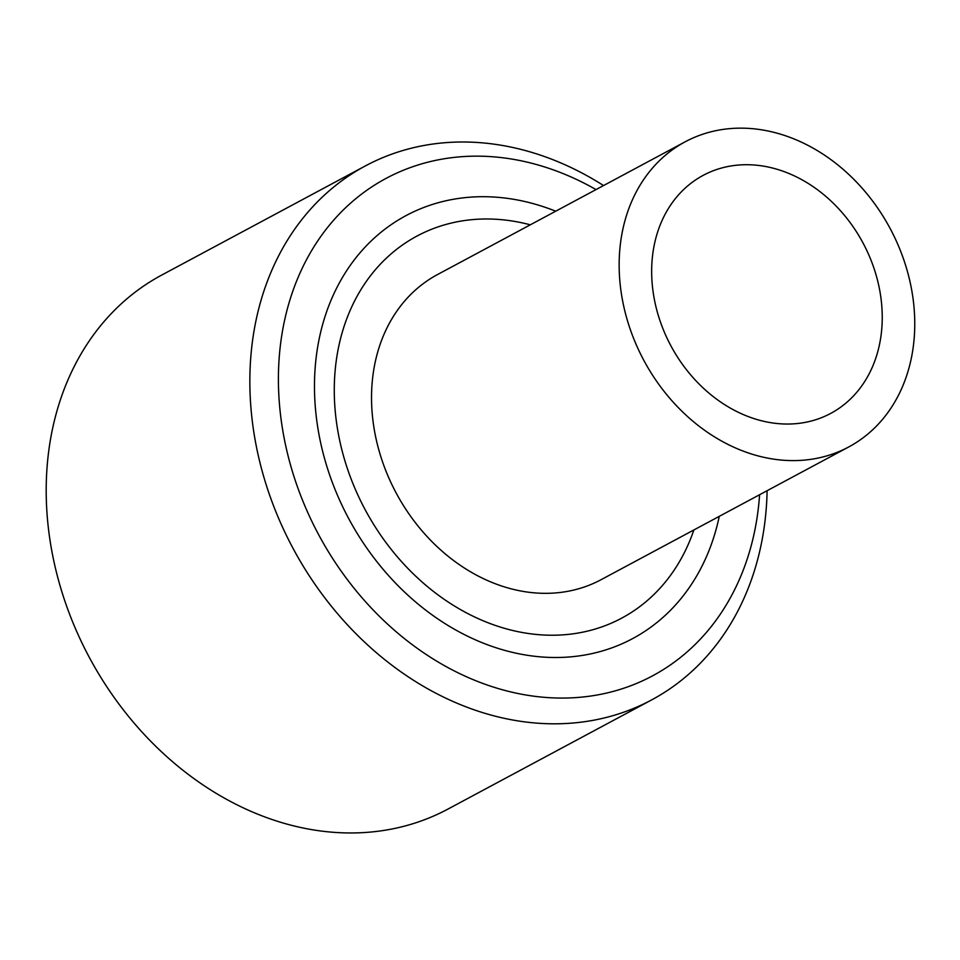 <?xml version="1.0" encoding="UTF-8"?>
<svg xmlns="http://www.w3.org/2000/svg" width="960" height="960" viewBox="0 0 960 960"><rect width="100%" height="100%" fill="white"/><g stroke="black" fill="none" stroke-linecap="round" stroke-linejoin="round"><path stroke-width="1.44" d="M693.864 529.968A216.732 174.9 -118.2 0 1 503.808 628.128A216.732 174.9 -118.2 0 1 336.972 425.616A216.732 174.9 -118.2 0 1 530.304 224.82M685.176 141.804L437.544 274.536A173.112 139.692 61.8 0 0 373.68 425.916A173.112 139.692 61.8 0 0 601.104 579.684L848.736 446.952A173.112 139.692 61.8 0 0 890.076 228.384A173.112 139.692 61.8 0 0 685.176 141.804A173.112 139.692 61.8 0 0 621.3 293.184A173.112 139.692 61.8 0 0 848.736 446.952M880.56 295.308A135.024 108.96 -118.2 0 1 830.748 413.388A135.024 108.96 -118.2 0 1 653.34 293.448A135.024 108.96 -118.2 0 1 703.164 175.368A135.024 108.96 -118.2 0 1 880.56 295.308M555.708 211.2A239.928 193.608 61.8 0 0 317.46 425.46A239.928 193.608 61.8 0 0 514.332 652.8A239.928 193.608 61.8 0 0 719.268 516.348M759.588 494.736A282.168 227.7 -118.2 0 1 530.976 695.796A282.168 227.7 -118.2 0 1 281.916 425.172A282.168 227.7 -118.2 0 1 596.028 189.588M651.636 699.912L447.984 809.064A302.94 244.464 -118.2 0 1 49.968 539.976A302.94 244.464 -118.2 0 1 161.748 275.052L365.4 165.9A302.94 244.464 61.8 0 0 253.62 430.824A302.94 244.464 61.8 0 0 651.636 699.912A302.94 244.464 61.8 0 0 767.112 490.704M603.552 185.556A302.94 244.464 61.8 0 0 365.4 165.9"/></g></svg>
